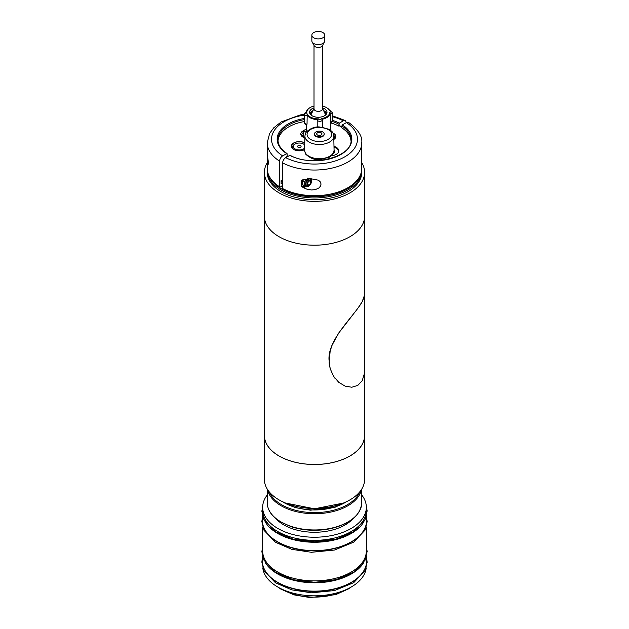 <?xml version="1.0" encoding="UTF-8"?>
<svg xmlns="http://www.w3.org/2000/svg" width="629" height="629" viewBox="0 0 629 629"><rect width="100%" height="100%" fill="white"/><g stroke="black" fill="none" stroke-linecap="round" stroke-linejoin="round"><path stroke-width="0.94" d="M314.524 134.181A4.835 2.791 -0 0 0 314.5 134.441A4.835 2.791 -0 0 0 319.312 137.232A4.835 2.791 -0 0 0 324.171 134.472A4.835 2.791 -0 0 0 324.171 134.441A4.835 2.791 -0 0 0 324.147 134.181M323.982 134.692A4.835 2.791 180 0 1 318.659 136.682A4.835 2.791 180 0 1 314.5 133.922A4.835 2.791 180 0 1 319.335 131.131A4.835 2.791 180 0 1 324.171 133.922A4.835 2.791 180 0 1 324.171 133.946A4.835 2.791 180 0 1 323.982 134.692M321.875 134.339A2.642 1.525 180 0 1 318.966 135.432A2.642 1.525 180 0 1 316.694 133.922A2.642 1.525 180 0 1 319.335 132.397A2.642 1.525 180 0 1 321.977 133.922A2.642 1.525 180 0 1 321.875 134.339M276.241 518.941A43.244 24.963 -0 0 0 314.5 532.268A43.244 24.963 -0 0 0 352.759 518.941M266.264 531.906A51.837 29.925 -0 0 0 314.5 550.87A51.837 29.925 -0 0 0 362.736 531.906M266.264 572.429A51.837 29.925 -0 0 0 314.5 591.402A51.837 29.925 -0 0 0 362.736 572.429M262.395 555.997L262.395 561.052A52.105 30.082 0 0 0 314.5 591.134A52.105 30.082 0 0 0 366.605 561.052L366.605 555.997M265.021 562.129A52.105 30.082 0 0 0 314.5 582.784A52.105 30.082 0 0 0 363.979 562.129M270.281 568.317A51.837 29.925 0 0 0 358.719 568.317M262.395 515.473L262.395 520.529A52.105 30.082 0 0 0 314.5 550.611A52.105 30.082 0 0 0 366.605 520.529L366.605 515.473M265.021 521.606A52.105 30.082 0 0 0 314.5 542.253A52.105 30.082 0 0 0 363.979 521.606M270.281 527.794A51.837 29.925 0 0 0 358.719 527.794M262.773 567.861A51.837 29.925 -0 0 0 314.5 595.828A51.837 29.925 -0 0 0 366.227 567.861M267.231 495.023A51.837 29.925 -0 0 0 262.663 507.304L262.663 510.418A51.837 29.925 -0 0 0 314.5 540.342A51.837 29.925 -0 0 0 366.337 510.418L366.337 507.304A51.837 29.925 -0 0 0 361.769 495.023M262.663 507.304A51.837 29.925 -0 0 0 314.5 537.229A51.837 29.925 -0 0 0 366.337 507.304M262.663 526.976L262.663 550.941A51.837 29.925 -0 0 0 314.5 580.874A51.837 29.925 -0 0 0 366.337 550.941L366.337 526.976M264.432 434.23A50.116 28.934 0 0 0 264.384 435.567A50.116 28.934 0 0 0 296.511 462.574A50.116 28.934 0 0 0 351.705 454.956A50.116 28.934 0 0 0 364.616 435.567A50.116 28.934 0 0 0 364.568 434.23M264.432 217.603L264.432 435.567A50.068 28.903 0 0 0 314.5 464.469A50.068 28.903 0 0 0 364.568 435.567L364.568 371.637M264.384 435.567L264.384 479.424A50.116 28.934 0 0 0 296.511 506.439A50.116 28.934 0 0 0 351.705 498.813A50.116 28.934 0 0 0 364.616 479.424L364.616 435.567M267.231 162.785A50.116 28.934 0 0 0 264.384 172.401L264.384 216.266A50.116 28.934 0 0 0 290.692 241.725A50.116 28.934 0 0 0 342.003 240.451A50.116 28.934 0 0 0 364.616 216.266L364.616 172.401A50.116 28.934 0 0 0 361.769 162.785M264.384 172.401A50.116 28.934 0 0 0 290.692 197.868A50.116 28.934 0 0 0 342.003 196.594A50.116 28.934 0 0 0 364.616 172.401M364.616 295.009L364.616 369.71L364.38 373.657L362.194 380.718L357.822 385.388L351.823 387.236L345.117 386.127L338.724 382.298L333.535 376.252L330.178 368.625L329.03 360.055C327.567 339.432 353.938 316.363 362.194 301.771L364.38 296.691L364.568 294.372M335.194 378.611L333.512 376.228L330.162 368.594L329.14 362.949L330.162 351.029L332.167 344.983L338.701 333.048L357.775 308.407L362.147 301.763L364.561 295.009M309.838 113.432A8.704 5.024 180 0 1 312.99 110.641M323.613 110.641A8.704 5.024 180 0 1 326.758 113.432M326.081 114.494A7.792 4.497 -0 0 0 324.069 111.6M312.527 111.6A7.792 4.497 -0 0 0 310.514 114.494M326.042 114.549A7.792 4.497 -0 0 0 324.36 112.214M312.236 112.214A7.792 4.497 -0 0 0 310.553 114.549A7.792 4.497 -0 0 1 312.204 112.284M326.034 114.557A7.792 4.497 -0 0 0 324.391 112.284M325.948 114.651A7.792 4.497 -0 0 0 324.713 112.945M311.882 112.945A7.792 4.497 -0 0 0 310.647 114.651M324.745 35.169L324.745 40.877A6.447 3.719 180 0 1 324.446 41.994A6.447 3.719 180 0 1 322.284 43.802A6.447 3.719 180 0 1 312.157 41.994A6.447 3.719 180 0 1 311.85 40.877L311.85 35.169A6.447 3.719 180 0 1 318.298 31.45A6.447 3.719 180 0 1 324.745 35.169A6.447 3.719 180 0 1 322.284 38.094A6.447 3.719 180 0 1 315.483 38.518A6.447 3.719 180 0 1 311.85 35.169M324.446 41.994L322.394 45.728A4.301 2.485 180 0 1 320.955 46.931A4.301 2.485 180 0 1 314.201 45.728L312.157 41.994M322.598 45.367L322.598 108.856A4.301 2.485 180 0 1 320.955 110.806A4.301 2.485 180 0 1 316.418 111.089A4.301 2.485 180 0 1 314.005 108.856L314.005 45.367M310.993 114.981A7.359 4.246 180 0 1 311.206 114.368L314.005 108.518M322.598 108.518L325.39 114.368A7.359 4.246 180 0 1 325.602 114.981M322.598 107.881A8.704 5.024 180 0 1 327.001 112.253A8.704 5.024 180 0 1 318.298 117.277A8.704 5.024 180 0 1 309.594 112.253A8.704 5.024 180 0 1 314.005 107.881M317.213 127.058L317.213 120.21L318.416 118.873A11.471 6.62 180 0 1 307.196 113.912L307.038 124.133L306.622 124.385M307.196 113.912A1.4 0.81 180 0 1 305.733 113.212A1.4 0.81 180 0 1 306.834 112.316L306.323 112.214L306.834 112.316A11.471 6.62 180 0 1 310.191 107.567A11.471 6.62 180 0 1 314.005 106.112M330.256 113.935A2.689 1.549 -0 0 0 332.167 112.449L332.167 120.87A2.689 1.549 180 0 1 330.256 122.356L330.272 113.165L329.769 112.182A11.471 6.62 180 0 1 321.175 118.661L322.465 119.809L322.465 127.168M322.598 106.112A11.471 6.62 180 0 1 326.412 107.567A11.471 6.62 180 0 1 329.399 110.594L329.399 110.594A1.4 0.81 180 0 1 330.87 111.294A1.4 0.81 180 0 1 329.769 112.182M329.604 110.358A12.006 6.935 -0 0 0 326.789 107.787A12.006 6.935 -0 0 0 326.593 107.677M322.221 119.243A12.006 6.935 -0 0 0 330.272 113.165M306.952 114.958A12.006 6.935 -0 0 0 317.472 119.604M310.003 107.677A12.006 6.935 -0 0 0 309.806 107.787A12.006 6.935 -0 0 0 306.331 112.151M333.983 146.345A8.688 5.016 180 0 1 338.764 150.826A8.688 5.016 180 0 1 336.216 154.372A8.688 5.016 180 0 1 331.326 155.788M304.609 149.639A7.949 4.592 180 0 1 296.062 150.41A7.949 4.592 180 0 1 291.353 146.219A7.949 4.592 180 0 1 296.157 142.005A7.949 4.592 180 0 1 304.758 142.877M338.732 151.259A8.688 5.016 0 0 0 334.007 147.225M333.071 153.712A4.6 2.658 0 0 0 334.675 151.699A4.6 2.658 0 0 0 334.07 150.378M292.454 148.413A6.848 3.955 180 0 1 292.509 147.925M304.751 142.98A7.823 4.521 0 0 0 295.347 142.327A7.823 4.521 0 0 0 291.746 147.39A7.823 4.521 0 0 0 304.609 149.545M304.758 142.885A7.949 4.592 0 0 0 296.157 142.012A7.949 4.592 0 0 0 291.353 146.219M282.625 179.792L281.108 180.672L281.108 183.778L281.54 183.526A44.517 25.703 180 0 1 281.108 183.251M267.27 169.523L267.231 172.401A47.269 27.291 0 0 0 314.5 199.692A47.269 27.291 0 0 0 361.769 172.401L361.73 169.523M281.878 186.137A42.976 24.814 -0 0 0 282.625 186.632M340.053 125.902L338.764 126.059L339.338 123.142L343.332 120.839L345.431 120.595L346.375 122.584L342.373 124.896L341.806 127.813A36.529 21.087 180 0 1 350.99 140.849M282.46 184.124L281.894 186.129L280.157 187.135L279.591 186.805L279.591 161.142C279.771 158.909 280.786 157.156 282.633 155.882L287.044 153.539L287.194 155.835L285.904 157.502M282.625 188.558L282.806 188.928C310.514 205.046 363.617 191.766 361.769 168.399A47.269 27.291 180 0 1 333.582 193.37A47.269 27.291 180 0 1 282.625 188.558L282.625 162.895A47.269 27.291 0 0 0 333.582 167.715A47.269 27.291 0 0 0 361.769 142.744L361.769 168.399M341.806 125.886A36.529 21.087 180 0 1 351.029 139.89C352.885 156.77 311.693 167.739 290.048 155.277L285.668 157.635C283.828 158.909 282.814 160.662 282.625 162.895M307.612 183.825A2.217 1.282 -60 0 1 308.58 181.592A2.217 1.282 -60 0 1 310.294 180.995A2.217 1.282 -60 0 1 310.294 183.558A2.217 1.282 -60 0 1 308.068 184.84A2.217 1.282 -60 0 1 307.612 183.825M308.053 184.832A2.217 1.282 120 0 0 309.138 184.706A2.217 1.282 120 0 0 309.161 184.698L309.185 184.682A2.162 1.25 -60 0 1 307.66 183.802A2.162 1.25 -60 0 1 309.185 181.16A2.162 1.25 -60 0 1 310.71 182.04A2.162 1.25 -60 0 1 309.185 184.682M310.71 182.017A2.217 1.282 120 0 0 310.71 181.985A2.217 1.282 120 0 0 310.27 180.987M310.891 178.565L311.213 179.752M307.762 186.153L304.727 185.877L304.727 181.828L307.762 178.046M311.025 179.517A4.096 2.367 120 0 0 307.778 179.595A4.096 2.367 120 0 0 305.529 184.155A4.096 2.367 120 0 0 307.156 186.215M302.596 181.797A4.002 2.312 -60 0 1 302.612 181.671A4.002 2.312 -60 0 1 303.437 179.485M303.5 179.469L302.573 181.899L302.919 184.84L304.727 185.877M302.919 180.79L304.727 181.828M306.543 185.956A3.955 2.28 -60 0 1 306.449 185.901A3.955 2.28 -60 0 1 305.631 184.093A3.955 2.28 -60 0 1 307.353 180.114A3.955 2.28 -60 0 1 310.396 179.061A3.955 2.28 -60 0 1 310.49 179.116M304.428 114.289L300.033 114.997L281.132 121.971L273.741 127.813L269.629 133.442L267.231 142.744L267.231 153.68C266.94 154.302 269.322 164.829 267.938 164.413L267.325 162.502L267.356 155.308M278.01 140.849A36.529 21.087 180 0 1 304.428 121.554M330.422 122.844A36.529 21.087 180 0 1 338.764 126.059M303.021 179.611A4.513 2.602 120 0 0 302.195 182.567A4.513 2.602 120 0 0 302.785 184.368M302.282 179.87A6.204 3.585 120 0 0 301.668 181.49L301.668 185.13A6.204 3.585 120 0 0 305.6 186.105M302.793 184.446A4.592 2.65 -60 0 1 302.329 184.266A4.592 2.65 -60 0 1 301.59 183.385A4.592 2.65 -60 0 1 301.409 182.669M301.668 181.49L301.668 180.122L309.948 178.565L318.447 180.208L320.452 182.033L321.049 184.069L320.452 186.2L318.817 188.008L315.42 189.596L311.544 189.982L306.724 189.109L303.304 187.591L301.668 186.498L301.668 185.13M361.644 158.775L361.769 160.403M361.769 142.744C362.548 136.359 358.145 129.582 348.568 122.403L346.367 122.592A42.976 24.814 180 0 1 344.889 156.778A42.976 24.814 180 0 1 285.668 157.635M302.573 187.135A6.982 4.033 120 0 0 306.362 186.263M293.719 149.387A6.793 3.923 180 0 1 292.509 147.155A6.793 3.923 180 0 1 294.498 144.387L295.08 144.049A5.975 3.452 180 0 1 303.532 144.049A5.975 3.452 180 0 1 304.239 144.536A5.975 3.452 180 0 1 304.711 145.016M303.532 144.049L304.114 144.387A6.793 3.923 180 0 1 304.711 144.78M304.648 148.043A5.975 3.452 180 0 1 295.803 149.285A5.975 3.452 180 0 1 295.08 144.049M300.308 147.335A1.769 1.022 180 0 1 298.476 147.398A1.769 1.022 180 0 1 297.533 146.486A1.769 1.022 180 0 1 299.31 145.464A1.769 1.022 180 0 1 301.079 146.486A1.769 1.022 180 0 1 300.308 147.335M334.062 150.551A4.6 2.658 180 0 1 334.675 151.793M334.054 150.645A4.379 2.532 180 0 1 333.221 153.46M334.07 150.284A14.734 8.507 180 0 1 319.17 158.712A14.734 8.507 180 0 1 304.601 150.095C305.089 152.918 305.663 154.467 306.323 154.742C310.577 158.39 314.94 160.025 319.422 159.648L329.226 157.281L331.664 155.473C332.922 154.522 333.724 152.808 334.07 150.339L334.07 150.095A14.734 8.507 180 0 1 334.07 150.284M333.763 136.068C333.425 133.647 332.623 131.956 331.349 130.989L328.959 129.244L319.43 126.956C315.09 126.571 310.812 128.174 306.598 131.76C305.985 132.059 305.419 133.49 304.9 136.068A14.436 8.334 -0 0 0 319.178 144.505A14.436 8.334 -0 0 0 333.771 136.249A14.436 8.334 -0 0 0 333.763 136.068L334.07 150.095M331.617 134.512A12.289 7.092 180 0 1 313.093 140.55A12.289 7.092 180 0 1 313.297 128.269A12.289 7.092 180 0 1 331.617 134.512M359.764 491.854A46.467 26.827 180 0 1 314.5 512.611A46.467 26.827 180 0 1 269.236 491.854M267.231 502.673C267.411 509.875 271.531 516.095 279.591 521.339L291.109 526.701C303.87 530.742 317.11 531.379 330.838 528.612C350.314 523.863 360.621 515.214 361.769 502.673A47.269 27.291 180 0 1 314.5 529.964A47.269 27.291 180 0 1 267.231 502.673L267.231 489.04M267.529 489.519A47.269 27.291 0 0 0 314.5 513.736A47.269 27.291 0 0 0 361.471 489.519M348.057 588.713A45.98 26.544 180 0 1 280.943 588.713M307.038 124.133A2.689 1.549 180 0 1 304.428 122.584C304.861 124.07 305.67 124.77 306.85 124.668M306.598 112.104C305.521 112.111 304.798 112.803 304.428 114.163A2.689 1.549 -0 0 0 307.038 115.712M317.213 120.21A2.689 1.549 -0 0 0 320.137 121.295A2.689 1.549 -0 0 0 322.465 119.809M321.175 118.661A1.4 0.81 180 0 1 319.964 119.51A1.4 0.81 180 0 1 318.416 118.873M287.422 156.621A37.284 21.52 180 0 1 286.659 156.141M339.29 125.753A37.284 21.52 180 0 1 341.806 127.176M333.842 139.434A7.524 4.34 0 0 0 333.645 133.411L332.906 132.986M306.292 129.024L302.95 130.958A7.524 4.34 0 0 0 302.95 137.091L304.853 138.191M302.95 130.958A1.077 0.621 60 0 1 303.713 132.271L306.292 130.777M302.95 137.091A1.077 0.621 -60 0 1 303.493 137.043L301.826 134.905A6.447 3.719 180 0 1 303.713 132.271L303.713 137.169M333.7 135.306A6.447 3.719 180 0 1 334.77 137.358L333.826 139.001M331.514 506.644A47.269 27.291 180 0 1 297.486 506.644M282.625 184.045A44.588 25.742 180 0 1 281.108 183.102M281.108 181.569A44.588 25.742 -0 0 0 282.625 182.504M282.625 181.176A43.778 25.278 180 0 1 281.485 180.452M358.821 178.038A46.467 26.827 180 0 1 314.5 196.814A46.467 26.827 180 0 1 270.179 178.038M267.231 170.648A47.269 27.291 -0 0 0 314.5 197.938A47.269 27.291 -0 0 0 361.769 170.648M346.453 501.722A42.976 24.814 180 0 1 282.547 501.722M306.96 184.203A3.145 1.816 -60 0 1 310.294 180.051A3.145 1.816 -60 0 1 310.294 184.501A3.145 1.816 -60 0 1 306.96 184.203M305.82 184.203A3.955 2.28 120 0 0 306.637 186.011C307.943 187.198 309.554 186.05 311.457 182.567C311.866 180.665 311.575 179.532 310.592 179.171A3.955 2.28 120 0 0 307.542 180.224A3.955 2.28 120 0 0 305.82 184.203M268.394 163.682A4.568 2.634 -60 0 1 268.394 162.424M267.231 142.744A47.269 27.291 0 0 0 279.591 161.142M279.591 186.805A47.269 27.291 180 0 1 267.231 168.399L267.231 160.403M339.338 123.142A37.331 21.551 0 0 0 332.167 120.249M304.428 118.48A37.331 21.551 0 0 0 286.627 153.57M287.044 153.547C281.061 149.537 278.042 144.984 277.971 139.89A36.529 21.087 180 0 1 304.428 119.62M332.081 121.405A36.529 21.087 180 0 1 338.764 124.125M282.633 155.882A42.976 24.814 180 0 1 304.428 115.115M332.167 116.617A42.976 24.814 180 0 1 343.332 120.839M289.662 155.332A37.331 21.551 0 0 0 340.902 154.475A37.331 21.551 0 0 0 342.373 124.896M304.9 136.068L304.601 150.095M324.171 134.441L324.171 133.922M314.5 134.441L314.5 133.922M361.769 502.673L361.769 489.04M366.605 517.203L367.147 521.708L365.127 530.05L353.655 542.182L334.534 550.037L311.465 552.286L291.825 549.353L275.541 542.308L264.023 530.349L261.853 521.598L262.395 517.203M366.605 557.734L367.147 562.232L365.127 570.582L353.655 582.706L334.534 590.56L311.465 592.809L291.825 589.876L275.541 582.831L264.023 570.88L261.853 562.122L262.395 557.734M262.773 505.339L261.861 511.228L263.897 519.578L275.478 531.741L293.303 539.218L314.807 541.813L336.13 539.108L353.742 531.599L365.04 519.711L367.147 510.968L366.227 505.339M262.663 546.224L261.861 551.751L263.897 560.109L275.478 572.264L293.303 579.749L314.807 582.336L336.13 579.631L353.742 572.123L365.04 560.242L367.147 551.499L366.337 546.224M350.825 587.25L348.411 588.933L335.729 594.649L309.869 597.55L294.05 594.877L280.841 589.098L278.175 587.25M304.428 114.163L304.428 122.584M332.167 120.87C332.191 121.869 331.569 122.537 330.296 122.875L330.304 130.117M329.431 110.35L332.167 112.449M306.292 124.581L306.292 132.153M304.861 137.837L303.493 137.043M341.806 126.893L339.518 125.627M364.568 295.009L364.568 217.603M281.595 183.589L282.625 184.226M343.528 503.019L314.5 508.814L285.472 503.019M347.853 501.03L335.186 507.194L310.514 510.174L295.276 507.634L281.147 501.03M268.355 163.949L268.324 161.716M345.431 120.595L332.167 115.697M279.74 187.167C271.586 181.907 267.419 175.648 267.231 168.399M302.808 184.454L301.944 183.951M292.509 147.155L292.509 148.468"/></g></svg>
